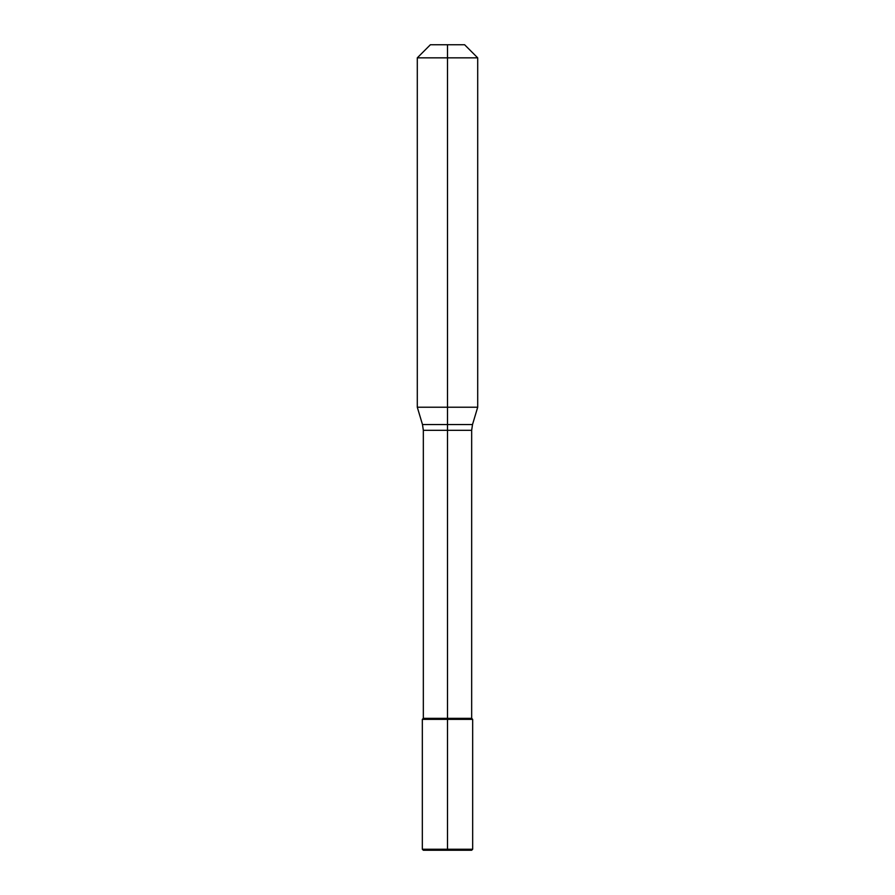<?xml version="1.0" encoding="UTF-8"?>
<svg xmlns="http://www.w3.org/2000/svg" width="895" height="895" viewBox="0 0 895 895"><rect width="100%" height="100%" fill="white"/><g stroke="black" fill="none" stroke-linecap="round" stroke-linejoin="round"><path stroke-width="1.34" d="M447.5 44.75L430.383 44.75L464.617 44.75L447.5 44.75L447.5 57.839L417.294 57.839L417.294 407.225L447.5 407.225L417.294 407.225L422.485 424.532L447.5 424.532L447.5 719.356L422.328 719.356L472.672 719.356L447.5 719.356L447.5 849.243L472.672 849.243L471.665 850.25L423.335 850.25L471.665 850.25L472.672 849.243L422.328 849.243L447.5 849.243L447.5 850.25L447.5 719.356L422.328 719.356L447.5 719.356M422.328 719.356L423.335 718.349L423.335 430.316L422.485 424.532L417.294 407.225L417.294 57.839L430.383 44.75L417.294 57.839L477.706 57.839L477.706 407.225L447.5 407.225L447.5 424.532L472.515 424.532L422.485 424.532L423.335 430.316L471.665 430.316L423.335 430.316L423.335 718.349L471.665 718.349L423.335 718.349L422.328 719.356L422.328 849.243L422.328 719.356L422.328 849.243L423.335 850.25M477.706 407.225L447.5 407.225L447.5 57.839L477.706 57.839L477.706 407.225L472.515 424.532L477.706 407.225M472.672 719.356L472.672 849.243L472.672 719.356L471.665 718.349L472.672 719.356M464.617 44.75L477.706 57.839L464.617 44.75M471.665 430.316L472.515 424.532L471.665 430.316L471.665 718.349L471.665 430.316"/></g></svg>
